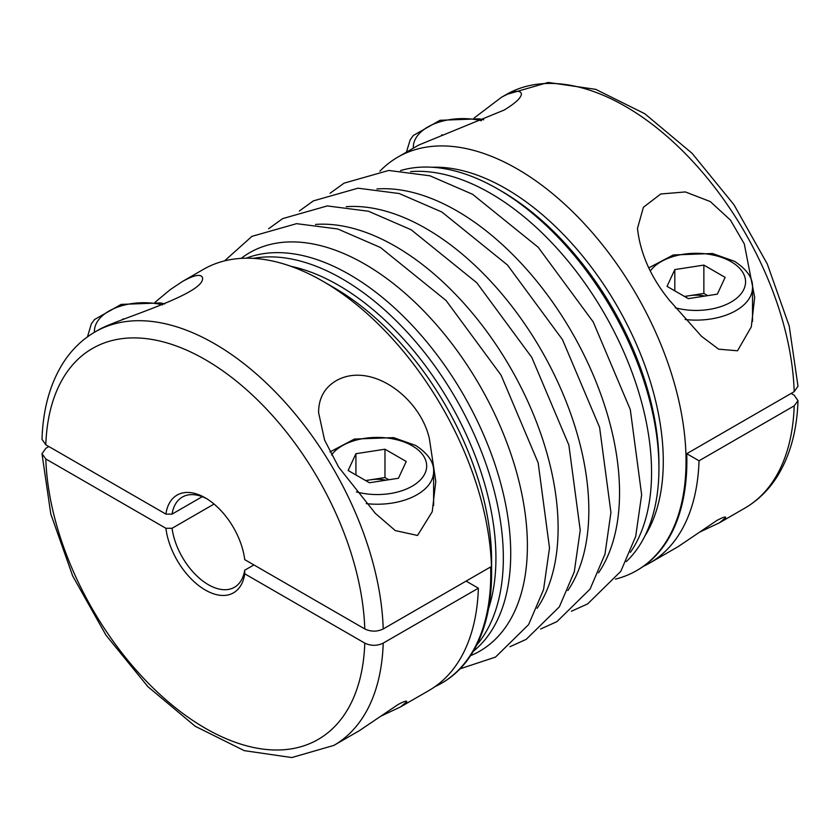 <?xml version="1.0" encoding="UTF-8"?>
<svg xmlns="http://www.w3.org/2000/svg" width="840" height="840" viewBox="0 0 840 840"><rect width="100%" height="100%" fill="white"/><g stroke="black" fill="none" stroke-linecap="round" stroke-linejoin="round"><path stroke-width="1.26" d="M253.901 564.921L244.692 570.234L244.734 573.804L364.791 643.125C370.923 646.034 377.066 646.044 383.219 643.125L478.37 588.189A238.739 137.834 60 0 1 429.03 690.459L400.617 706.86L380.856 716.195M48.877 446.555L45.812 448.329L42 453.779L45.812 458.966L165.879 528.276A56.427 32.582 -120 0 0 205.306 590.026A56.427 32.582 -120 0 0 244.734 573.804M383.219 643.125A238.739 137.834 60 0 1 333.879 745.395L359.226 730.758L398.066 704.529C404.177 701.316 407.054 700.403 406.707 701.778L400.617 706.86M478.37 588.189L466.084 581.101M643.409 566.328A238.739 137.834 -120 0 0 649.708 563.052L678.122 546.651L716.929 520.433C723.051 517.209 725.939 516.295 725.602 517.671L719.513 522.753L699.741 532.077M649.708 563.052A238.739 137.834 -120 0 0 699.038 460.782L794.189 405.856L798 400.68L794.189 395.22L791.123 393.445M794.189 391.671A238.739 137.834 -120 0 0 625.485 106.428A238.739 137.834 -120 0 0 506.121 94.605L548.174 82.446L595.707 89.345L644.795 113.736L692.055 153.279L733.971 204.74L767.267 263.928L789.222 326.067L798 386.221L794.189 391.671L686.763 453.695A238.739 137.834 60 0 1 637.424 570.139L636.594 570.623A238.739 137.834 60 0 1 615.447 579.117M435.015 686.637A238.739 137.834 -120 0 0 441.315 683.372L442.144 682.889A238.739 137.834 -120 0 0 491.589 573.594A238.739 137.834 -120 0 0 322.781 281.201A238.739 137.834 -120 0 0 203.406 269.377L182.532 281.431L170.237 289.653L155.211 302.148M322.781 281.201A238.739 137.834 -120 0 0 322.77 281.201L334.152 287.774L322.781 281.201M441.315 683.372A238.739 137.834 -120 0 0 490.644 566.926L383.219 628.95C377.087 631.859 370.944 631.859 364.791 628.94L244.734 559.629A56.427 32.582 -120 0 0 205.306 497.879A56.427 32.582 -120 0 0 165.879 514.101L45.812 444.78L42 439.32C42.966 409.29 50.001 383.838 63.116 362.954C71.568 349.745 82.246 339.392 95.141 331.884A238.739 137.834 60 0 1 214.515 343.707A238.739 137.834 60 0 1 383.219 628.95M95.141 331.884L99.834 329.175C119.039 318.57 205.37 293.853 202.524 277.893C201.233 273.651 194.565 274.827 182.532 281.431M429.429 438.984C420.556 397.74 370.681 360.581 335.758 380.951C324.324 387.965 318.602 398.506 318.591 412.577L324.576 440.066L338.635 467.103L375.291 513.324L395.294 530.586L417.543 535.458L432.233 511.697L435.792 481.404L429.429 438.984M202.241 496.703L172.053 514.122L165.879 514.101M476.7 645.047A227.892 131.576 -120 0 0 484.092 458.651A227.892 131.576 -120 0 0 342.195 278.849A227.892 131.576 -120 0 0 253.449 258.373M206.871 498.813A52.09 30.072 -120 0 0 182.333 497.07A52.09 30.072 -120 0 0 172.053 514.122M246.309 258.195A227.892 131.576 60 0 1 349.577 274.586A227.892 131.576 60 0 1 495.537 466.074A227.892 131.576 60 0 1 473.277 651.325M410.592 171.623A227.892 131.576 60 0 1 490.423 193.274A227.892 131.576 60 0 1 630.399 552.342M400.502 170.583A227.892 131.576 60 0 1 497.805 189.011L497.805 189.011A227.892 131.576 60 0 1 658.938 468.122A227.892 131.576 60 0 1 626.251 561.603M725.13 277.379L703.868 265.094L674.814 269.588L667.034 286.367L688.296 298.641L717.35 294.147L725.13 277.379M707.669 295.649L703.868 293.454L703.868 265.094M674.814 290.861L674.814 269.588M703.868 293.454L684.495 296.447M704.897 296.069A26.04 15.036 0 0 0 689.346 295.701A26.04 15.036 0 0 0 684.863 296.656M442.207 134.809L441.473 135.083M406.235 461.486L384.972 449.211L355.929 453.705L348.138 470.474L369.411 482.748L398.454 478.254L406.235 461.486M388.773 479.756L384.972 477.561L384.972 449.211M355.929 474.968L355.929 453.705M384.972 477.561L365.61 480.554M386.001 480.186A26.04 15.036 0 0 0 370.451 479.808A26.04 15.036 0 0 0 365.967 480.764M123.312 318.917L122.577 319.19M214.053 504.053L172.053 528.297A52.09 30.072 -120 0 0 197.179 576.23A52.09 30.072 -120 0 0 234.423 587.286A52.09 30.072 -120 0 0 244.692 570.234M165.879 528.276L172.053 528.297M379.921 171.181A238.739 137.834 60 0 1 397.856 157.112L418.73 145.058L504.242 110.008C515.676 103.026 521.399 97.618 521.409 93.786C520.118 89.544 513.461 90.72 501.428 97.314L474.096 118.041M397.856 157.112A238.739 137.834 60 0 1 517.23 168.934A238.739 137.834 60 0 1 673.187 379.312A238.739 137.834 60 0 1 636.594 570.623M669.764 300.678L701.568 336.357L718.683 349.188L737.52 350.784L751.307 326.865L754.677 297.297L744.293 243.884L730.475 220.122L710.283 201.569L685.377 191.94L660.765 193.988L643.398 207.27L637.476 228.47C640.353 253.848 651.115 277.925 669.764 300.678M501.501 191.153A222.653 128.552 60 0 1 501.512 191.153L497.805 189.011L501.512 191.153A222.653 128.552 60 0 1 658.938 463.838L658.938 468.122M686.763 453.695L699.038 460.782M45.812 458.966A225.719 130.316 -120 0 0 205.306 728.249A225.719 130.316 -120 0 0 364.791 643.125M719.513 522.753L744.86 508.116A238.739 137.834 -120 0 0 794.189 405.856M432.075 167.244A222.653 128.552 60 0 1 505.848 188.643A222.653 128.552 60 0 1 644.931 535.92M364.791 628.94A225.719 130.316 -120 0 0 205.306 359.656A225.719 130.316 -120 0 0 45.812 444.78M491.589 573.594L491.589 560.458A222.653 128.552 -120 0 0 334.152 287.774L334.152 287.774M488.534 608.738A222.653 128.552 -120 0 0 338.499 285.264A222.653 128.552 -120 0 0 290.819 266.269M346.206 206.703A230.055 132.825 60 0 1 426.153 228.606A230.055 132.825 60 0 1 567.829 590.562M376.919 188.969A230.055 132.825 60 0 1 456.866 210.872A230.055 132.825 60 0 1 598.542 572.827M315.483 224.438A230.055 132.825 60 0 1 395.43 246.341A230.055 132.825 60 0 1 537.106 608.297M241.185 258.373A230.055 132.825 60 0 1 364.718 264.075A230.055 132.825 60 0 1 517.293 474.852A230.055 132.825 60 0 1 470.568 655.673M675.276 307.786A49.487 28.571 0 0 0 736.649 298.231A49.487 28.571 0 0 0 731.073 261.671A49.487 28.571 0 0 0 650.433 270.837M752.514 321.416L752.514 287.543A56.427 32.582 180 0 1 685.135 319.505M481.478 120.729A49.487 28.571 0 0 0 413.354 148.166M356.381 491.904A49.487 28.571 0 0 0 417.764 482.339A49.487 28.571 0 0 0 412.178 445.778A49.487 28.571 0 0 0 331.548 454.944M433.619 505.533L433.619 471.65A56.427 32.582 180 0 1 366.24 503.612M162.582 304.846A49.487 28.571 0 0 0 94.458 332.283M540.655 628.992L556.941 621.621L590.058 589.113L604.978 554.169L610.932 512.484L599.592 427.34L562.496 339.654L507.497 265.031L441.872 212.016L399.21 193.526L358.008 188.191L313.362 200.886L299.344 211.008M460.079 668.819L495.506 657.09L528.623 624.582L543.553 589.638L549.507 547.942L538.157 462.808L501.06 375.123L446.061 300.5L380.436 247.485L337.774 228.984L296.583 223.661L251.927 236.355L224.553 260.883M571.379 611.258L587.654 603.897L620.771 571.379L635.702 536.434L641.645 494.75L630.304 409.605L593.208 321.919L538.209 247.296L472.584 194.282L429.923 175.791L388.721 170.457L344.075 183.152L330.057 193.274M509.943 646.726L526.218 639.356L559.346 606.848L574.266 571.904L580.22 530.208L568.869 445.074L531.783 357.389L476.784 282.765L411.149 229.751L368.487 211.25L327.296 205.926L282.649 218.621L268.622 228.743M798 400.68C797.045 430.542 790.073 455.889 777.095 476.711C768.611 490.077 757.859 500.546 744.86 508.116M752.514 287.543C753.081 278.324 747.096 269.588 734.549 261.324L712.467 253.512L673.323 254.951L648.858 267.813M483.756 119.805L479.199 118.829L440.055 120.278L413.385 135.44L410.235 139.703L406.392 152.187M42 453.779L50.778 513.933L72.733 576.072L106.029 635.26L147.945 686.721L195.206 726.264L244.293 750.655L291.827 757.554L333.879 745.395M433.619 471.65C434.185 462.431 428.201 453.695 415.653 445.431L393.582 437.619L354.428 439.058L329.963 451.931M164.871 303.923L160.303 302.935L121.16 304.385L94.5 319.546L91.35 323.81L87.486 336.84M501.428 97.314L506.121 94.605"/></g></svg>

